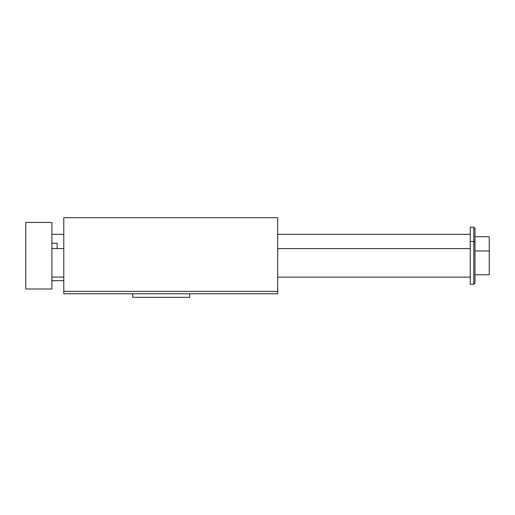 <?xml version="1.0" encoding="UTF-8"?>
<svg xmlns="http://www.w3.org/2000/svg" width="515" height="515" viewBox="0 0 515 515"><rect width="100%" height="100%" fill="white"/><g stroke="black" fill="none" stroke-linecap="round" stroke-linejoin="round"><path stroke-width="0.77" d="M149.833 293.75L63.783 293.75L63.783 217.684L277.701 217.684L277.701 293.75L149.833 293.75M63.783 291.374L277.701 291.374M132.709 293.75L132.709 297.316L189.758 297.316L189.758 293.75M474.991 242.642L474.991 228.383L473.8 227.192L473.8 284.241L474.991 283.05L474.991 242.642L473.8 241.458L470.234 241.458L470.234 227.192L473.8 227.192M51.899 222.441L51.899 288.992L25.75 288.992L25.75 222.441L51.899 222.441M474.991 274.733L489.25 274.733L489.25 236.7L474.991 236.7M473.8 284.241L470.234 284.241L470.234 241.458M57.126 248.584L57.126 243.241L51.899 243.241M489.25 250.966L474.991 250.966M51.899 277.109L63.783 277.109M277.701 277.109L470.234 277.109M51.899 248.584L63.783 248.584M277.701 248.584L470.234 248.584M51.899 234.325L63.783 234.325M277.701 234.325L470.234 234.325M51.899 280.675L63.783 280.675"/></g></svg>
